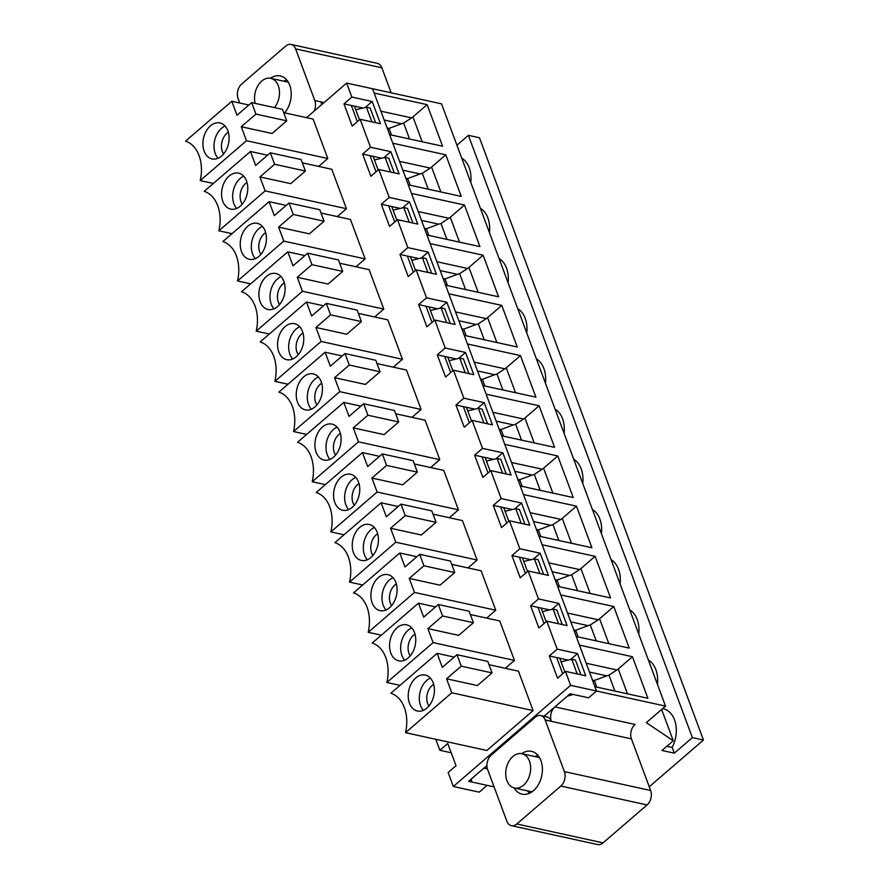 <?xml version="1.0" encoding="UTF-8"?>
<svg xmlns="http://www.w3.org/2000/svg" width="889" height="889" viewBox="0 0 889 889"><rect width="100%" height="100%" fill="white"/><g stroke="black" fill="none" stroke-linecap="round" stroke-linejoin="round"><path stroke-width="1.33" d="M523.521 785.209A17.536 12.179 102.4 0 1 514.442 787.998A17.536 12.179 102.4 0 1 506.286 768.263A17.536 12.179 102.4 0 1 521.943 753.739A17.536 12.179 102.4 0 1 530.633 767.04A17.536 12.179 102.4 0 1 523.521 785.209M529.522 793.255A21.047 14.613 102.4 0 1 527.488 790.854M535 756.595A21.047 14.613 102.4 0 1 537.845 755.261M255.165 103.38A17.536 12.179 102.4 0 1 258.121 85.344A17.536 12.179 102.4 0 1 270.767 78.332A17.536 12.179 102.4 0 1 279.313 89.989A17.536 12.179 102.4 0 1 274.468 107.613M283.813 81.199A21.047 14.613 102.4 0 1 286.658 79.866M586.195 663.238L616.899 669.962L608.965 675.151L614.877 691.075M616.899 669.962A8.768 4.289 159.6 0 0 618.255 668.961L632.435 656.715L647.903 698.31L594.919 686.697L596.519 691.009L665.528 706.11L646.347 722.646L673.273 740.748L661.994 750.472L674.307 753.172L692.364 737.603L468.381 135.339L479.471 137.773L703.455 740.037L649.248 786.776M559.748 658.227L561.081 661.816L571.76 659.271L577.205 673.929M561.081 661.816L564.826 671.884M570.816 621.878L588.074 625.656L575.683 630.279L573.783 629.868M588.074 625.656L590.296 624.967L596.219 640.88M578.161 636.935L575.683 630.279L574.361 631.423M567.526 613.054L598.241 619.777L590.296 624.967M598.241 619.777A8.768 4.289 159.6 0 0 599.586 618.766L613.777 606.531L629.245 648.114L576.25 636.513L579.45 645.114L632.435 656.715M541.09 608.043L542.423 611.632L553.091 609.087L558.548 623.745M542.423 611.632L546.168 621.689M552.147 571.694L569.404 575.472L557.014 580.095L555.114 579.672M569.404 575.472L571.627 574.772L577.55 590.696M559.492 586.74L557.014 580.095L555.692 581.239M548.857 562.859L579.572 569.582L571.627 574.772M579.572 569.582A8.768 4.289 159.6 0 0 580.917 568.582L595.108 556.347L610.576 597.93L557.592 586.329L560.792 594.93L613.777 606.531M522.421 557.859L523.754 561.437L534.433 558.903L539.879 573.561M523.754 561.437L527.499 571.505M533.478 521.499L550.736 525.288L538.356 529.9L536.445 529.488M550.736 525.288L552.969 524.588L558.881 540.512M540.823 536.556L538.356 529.9L537.034 531.044M530.2 512.675L560.903 519.398L552.969 524.588M560.903 519.398A8.768 4.289 159.6 0 0 562.259 518.387L576.45 506.152L523.454 494.551L520.254 485.95L573.249 497.551L557.781 455.968L504.796 444.367L501.596 435.754L554.58 447.356L539.112 405.773L486.127 394.171L482.927 385.57L535.911 397.172L520.454 355.589L467.458 343.987L464.258 335.375L517.254 346.988L501.785 305.394L448.801 293.792L445.6 285.191L498.585 296.793L483.116 255.21L430.132 243.608L426.931 235.007L479.916 246.609L464.458 205.026L411.463 193.413L408.262 184.812L461.258 196.413L445.789 154.83L392.805 143.229L389.604 134.628L442.589 146.229L427.12 104.646L374.136 93.045L372.535 88.733L441.544 103.846L665.528 706.11M503.763 507.663L505.096 511.253L515.764 508.708L521.221 523.365M505.096 511.253L508.83 521.321M514.82 471.314L532.078 475.093L519.687 479.716L517.787 479.293M532.078 475.093L534.3 474.393L540.223 490.317M522.165 486.361L519.687 479.716L518.365 480.86M511.531 462.491L542.246 469.214L534.3 474.393M542.246 469.214A8.768 4.289 159.6 0 0 543.59 468.203L557.781 455.968M485.094 457.479L486.427 461.058L497.095 458.524L502.552 473.181M486.427 461.058L490.172 471.126M496.151 421.13L513.409 424.909L501.029 429.52L499.118 429.109M513.409 424.909L515.631 424.209L521.554 440.133M503.496 436.177L501.029 429.52L499.696 430.665M492.873 412.296L523.577 419.019L515.631 424.209M523.577 419.019A8.768 4.289 159.6 0 0 524.921 418.008L539.112 405.773M466.425 407.284L467.758 410.874L478.438 408.329L483.883 422.986M467.758 410.874L471.503 420.942M477.482 370.935L494.74 374.714L482.36 379.336L480.46 378.914M494.74 374.714L496.973 374.013L502.896 389.938M484.827 385.982L482.36 379.336L481.038 380.481M474.204 362.112L504.908 368.835L496.973 374.013M504.908 368.835A8.768 4.289 159.6 0 0 506.263 367.824L520.454 355.589M447.767 357.1L449.101 360.69L459.769 358.145L465.225 372.802M449.101 360.69L452.834 370.746M458.824 320.751L476.082 324.529L463.691 329.152L461.791 328.73M476.082 324.529L478.304 323.829L484.227 339.754M466.169 335.798L463.691 329.152L462.369 330.286M455.535 311.917L486.25 318.64L478.304 323.829M486.25 318.64A8.768 4.289 159.6 0 0 487.594 317.64L501.785 305.394M429.098 306.905L430.432 310.494L441.1 307.95L446.556 322.607M430.432 310.494L434.176 320.562M440.155 270.556L457.413 274.334L445.033 278.957L443.122 278.546M457.413 274.334L459.635 273.645L465.558 289.558M447.5 285.613L445.033 278.957L443.7 280.102M436.877 261.733L467.581 268.456L459.635 273.645M467.581 268.456A8.768 4.289 159.6 0 0 468.925 267.445L483.116 255.21M410.429 256.721L411.763 260.31L422.442 257.766L427.887 272.423M411.763 260.31L415.507 270.367M421.486 220.372L438.744 224.15L426.364 228.773L424.464 228.351M438.744 224.15L440.977 223.45L446.9 239.374M428.842 235.418L426.364 228.773L425.042 229.918M418.208 211.538L448.912 218.272L440.977 223.45M448.912 218.272A8.768 4.289 159.6 0 0 450.267 217.26L464.458 205.026M391.771 206.537L393.105 210.115L403.773 207.582L409.229 222.239M393.105 210.115L396.85 220.183M402.828 170.177L420.086 173.966L407.695 178.578L405.795 178.167M420.086 173.966L422.308 173.266L428.231 189.19M410.173 185.234L407.695 178.578L406.373 179.722M399.539 161.353L430.254 168.077L422.308 173.266M430.254 168.077A8.768 4.289 159.6 0 0 431.598 167.065L445.789 154.83M373.102 156.342L374.436 159.931L385.104 157.386L390.56 172.044M374.436 159.931L378.181 169.999M384.159 119.993L401.417 123.771L389.038 128.394L387.126 127.972M401.417 123.771L403.639 123.071L409.562 138.995M391.504 135.039L389.038 128.394L387.704 129.538M380.881 111.169L411.585 117.893L403.639 123.071M411.585 117.893A8.768 4.289 159.6 0 0 412.941 116.881L427.12 104.646M354.433 106.158L355.767 109.736L366.446 107.202L371.891 121.86M355.767 109.736L359.512 119.804M321.607 104.68A10.524 7.312 -77.6 0 0 320.962 101.868A10.524 7.312 -77.6 0 0 322.218 104.157M314.039 111.203A10.524 7.312 -77.6 0 0 314.795 100.513L295.604 48.895A10.524 7.312 -77.6 0 0 291.081 44.45A10.524 7.312 -77.6 0 0 285.636 46.128L241.641 84.066A10.524 7.312 -77.6 0 0 238.074 98.501L239.752 103.024M295.604 48.895L381.859 67.786A10.524 7.312 -77.6 0 0 377.347 63.341L291.081 44.45M494.084 786.887L471.703 781.987L471.437 778.875L483.849 768.174L487.439 768.963M471.703 781.987L470.759 779.464M647.07 804.934L560.815 786.054A10.524 7.312 -77.6 0 0 564.382 771.608L545.179 719.99A10.524 7.312 -77.6 0 0 540.668 715.545A10.524 7.312 -77.6 0 0 535.211 717.223L491.217 755.161A10.524 7.312 -77.6 0 0 487.65 769.596L506.852 821.214A10.524 7.312 -77.6 0 0 511.364 825.659L597.63 844.55A10.524 7.312 -77.6 0 0 603.075 842.872L647.07 804.934A10.524 7.312 -77.6 0 0 650.637 790.499L631.434 738.881A10.524 7.312 -77.6 0 1 635.002 724.435L554.914 706.899L567.315 696.198L573.216 694.442L588.618 697.809L596.519 691.009L588.618 697.809L570.138 693.764L544.024 716.278M284.68 112.859A21.925 15.224 -77.6 0 0 291.047 90.734A21.925 15.224 -77.6 0 0 280.324 75.943A21.925 15.224 -77.6 0 0 270.456 78.276M514.131 787.921A21.925 15.224 -77.6 0 0 522.121 794.166A21.925 15.224 -77.6 0 0 533.478 790.677A21.925 15.224 -77.6 0 0 542.379 767.974A21.925 15.224 -77.6 0 0 531.5 751.338A21.925 15.224 -77.6 0 0 521.632 753.672M511.364 825.659A10.524 7.312 -77.6 0 0 516.82 823.992L603.075 842.872M560.815 786.054L516.82 823.992M692.364 737.603L703.455 740.037M554.914 706.899A10.524 7.312 -77.6 0 0 551.347 721.335A10.524 7.312 -77.6 0 0 546.824 716.89L540.668 715.545M486.983 766.518A10.524 7.312 -77.6 0 0 483.849 768.174M589.474 672.073L606.731 675.851L594.352 680.474L592.441 680.052M606.731 675.851L608.965 675.151M596.819 687.119L594.352 680.474L593.03 681.607M629.734 609.876A26.303 18.269 102.4 0 1 638.758 634.135M595.108 556.347L542.123 544.735L538.923 536.134L591.907 547.735L576.45 506.152M562.248 624.556L556.792 609.898L553.091 609.087M648.403 660.06A26.303 18.269 102.4 0 1 657.427 684.33M580.906 674.74L575.461 660.083L571.76 659.271M662.638 708.611L663.227 708.744A26.303 18.269 102.4 0 1 672.173 747.438L666.861 746.271M456.924 145.218L468.381 135.339M461.747 158.175A26.303 18.269 102.4 0 1 470.77 182.445M480.416 208.37A26.303 18.269 102.4 0 1 489.439 232.629M499.073 258.555A26.303 18.269 102.4 0 1 508.097 282.813M517.742 308.739A26.303 18.269 102.4 0 1 526.766 333.008M536.411 358.934A26.303 18.269 102.4 0 1 545.435 383.192M555.069 409.118A26.303 18.269 102.4 0 1 564.093 433.388M573.738 459.313A26.303 18.269 102.4 0 1 582.762 483.572M592.407 509.497A26.303 18.269 102.4 0 1 601.431 533.767M611.065 559.692A26.303 18.269 102.4 0 1 620.089 583.951M674.307 753.172L672.173 747.438M673.273 740.748L661.638 709.466M375.591 122.671L370.146 108.014L366.446 107.202M543.579 574.361L538.123 559.703L534.433 558.903M524.91 524.177L519.465 509.519L515.764 508.708M506.252 473.993L500.796 459.335L497.095 458.524M487.583 423.797L482.127 409.14L478.438 408.329M468.914 373.613L463.469 358.956L459.769 358.145M450.256 323.418L444.8 308.761L441.1 307.95M431.587 273.234L426.131 258.577L422.442 257.766M412.918 223.039L407.473 208.382L403.773 207.582M394.26 172.855L388.804 158.198L385.104 157.386M381.859 67.786L391.171 92.823M410.262 655.838A13.157 9.134 102.4 0 1 413.441 635.313A13.157 9.134 102.4 0 1 415.007 634.19M433.11 642.603L386.871 682.485A35.071 24.359 -77.6 0 0 372.202 643.047L418.452 603.164L423.653 617.144L438.31 604.509L442.578 615.977L427.909 628.623L433.11 642.603L514.442 660.416L505.308 668.295M442.578 615.977L473.381 622.722L469.114 611.254L438.31 604.509M451.212 752.783L439.866 750.294L447.756 743.482L456.024 765.707L448.134 772.519L453.323 786.498L570.638 685.341L596.519 691.009L372.535 88.733L346.654 83.077L351.855 97.057L343.965 103.857L352.233 126.094L360.123 119.282L370.524 147.241L362.623 154.053L370.891 176.278L378.792 169.466L389.193 197.436L381.292 204.237L389.56 226.462L397.461 219.661L407.851 247.62L399.961 254.432L408.229 276.657L416.119 269.845L426.52 297.804L418.619 304.616L426.887 326.841L434.788 320.029L445.189 347.999L437.288 354.811L445.556 377.036L453.446 370.224L463.847 398.183L455.957 404.995L464.225 427.22L472.115 420.408L482.516 448.378L474.615 455.179L482.883 477.415L490.784 470.603L501.185 498.562L493.284 505.374L501.552 527.599L509.441 520.787L519.843 548.746L511.953 555.558L520.209 577.783L528.11 570.982L538.512 598.942L530.611 605.753L538.878 627.978L546.779 621.167L557.17 649.126L549.28 655.938L557.547 678.163L565.437 671.351L570.638 685.341M435.777 739.292L439.866 750.294M486.939 765.518L468.614 781.309L487.105 785.354L479.204 792.166L453.323 786.498M470.337 614.532L499.774 620.978L514.442 660.416M433.01 514.153L462.447 520.598L477.115 560.037L467.981 567.915M395.683 413.774L425.12 420.219L439.788 459.657L430.643 467.536M358.345 313.395L387.793 319.84L402.45 359.278L393.316 367.157M321.018 213.016L350.455 219.472L365.123 258.899L355.989 266.778M283.691 112.647L313.128 119.093L327.797 158.52L318.662 166.399M302.349 162.831L331.797 169.277L346.454 208.715L337.32 216.594M339.687 263.211L369.124 269.656L383.792 309.094L374.647 316.973M377.014 363.59L406.451 370.035L421.119 409.462L411.985 417.341M414.341 463.969L443.778 470.414L458.446 509.842L449.312 517.72M451.679 564.337L481.116 570.794L495.773 610.221L486.639 618.099M489.006 664.716L518.443 671.162L533.111 710.6L486.861 750.483L405.528 732.669A35.071 24.359 -77.6 0 0 390.871 693.242L437.11 653.359L454.19 657.093M306.561 117.648L346.654 83.077M223.617 153.953A13.157 9.134 102.4 0 1 226.795 133.417A13.157 9.134 102.4 0 1 228.351 132.294M242.286 204.137A13.157 9.134 102.4 0 1 245.464 183.612A13.157 9.134 102.4 0 1 247.02 182.489M260.944 254.321A13.157 9.134 102.4 0 1 264.122 233.796A13.157 9.134 102.4 0 1 265.689 232.674M279.613 304.516A13.157 9.134 102.4 0 1 282.791 283.991A13.157 9.134 102.4 0 1 284.347 282.869M298.271 354.7A13.157 9.134 102.4 0 1 301.46 334.175A13.157 9.134 102.4 0 1 303.016 333.053M316.94 404.895A13.157 9.134 102.4 0 1 320.118 384.37A13.157 9.134 102.4 0 1 321.685 383.248M335.609 455.079A13.157 9.134 102.4 0 1 338.787 434.554A13.157 9.134 102.4 0 1 340.343 433.432M354.267 505.274A13.157 9.134 102.4 0 1 357.445 484.738A13.157 9.134 102.4 0 1 359.012 483.616M372.936 555.458A13.157 9.134 102.4 0 1 376.114 534.934A13.157 9.134 102.4 0 1 377.681 533.811M391.604 605.642A13.157 9.134 102.4 0 1 394.783 585.118A13.157 9.134 102.4 0 1 396.338 583.995M404.984 566.96L419.652 554.314L423.909 565.782L409.251 578.428L414.452 592.418L368.202 632.29A35.071 24.359 -77.6 0 0 353.533 592.863L399.783 552.98L404.984 566.96M423.909 565.782L454.724 572.538L450.456 561.059L419.652 554.314M389.593 607.698A18.413 12.79 102.4 0 1 380.059 610.621A18.413 12.79 102.4 0 1 371.502 589.896A18.413 12.79 102.4 0 1 387.926 574.65A18.413 12.79 102.4 0 1 397.061 588.618A18.413 12.79 102.4 0 1 389.593 607.698M368.202 632.29L381.337 635.168M414.452 592.418L495.773 610.221M454.724 572.538L440.055 585.173L409.251 578.428M399.783 552.98L416.863 556.714M509.441 520.787L529.777 525.243L521.51 503.018L514.587 508.986M512.297 509.53L493.284 505.374M500.674 506.986L506.697 523.165M521.51 503.018L501.185 498.562M400.983 504.13L431.787 510.875L436.055 522.343L421.386 534.989L390.582 528.244L395.783 542.223L349.533 582.106A35.071 24.359 -77.6 0 0 334.875 542.668L381.114 502.785L386.315 516.776L400.983 504.13L405.251 515.598L390.582 528.244M436.055 522.343L405.251 515.598M370.924 557.503A18.413 12.79 102.4 0 1 361.39 560.437A18.413 12.79 102.4 0 1 352.833 539.712A18.413 12.79 102.4 0 1 369.268 524.466A18.413 12.79 102.4 0 1 378.403 538.434A18.413 12.79 102.4 0 1 370.924 557.503M349.533 582.106L362.668 584.984M395.783 542.223L477.115 560.037M381.114 502.785L398.194 506.53M490.784 470.603L511.108 475.048L502.852 452.823L495.918 458.802M493.628 459.346L474.615 455.179M482.016 456.802L488.028 472.97M502.852 452.823L482.516 448.378M382.314 453.935L413.118 460.68L417.386 472.159L402.728 484.805L371.924 478.06L377.114 492.039L330.875 531.922A35.071 24.359 -77.6 0 0 316.206 492.484L362.456 452.601L367.657 466.581L382.314 453.935L386.582 465.414L371.924 478.06M417.386 472.159L386.582 465.414M352.266 507.319A18.413 12.79 102.4 0 1 342.721 510.242A18.413 12.79 102.4 0 1 334.164 489.528A18.413 12.79 102.4 0 1 350.599 474.27A18.413 12.79 102.4 0 1 359.734 488.239A18.413 12.79 102.4 0 1 352.266 507.319M330.875 531.922L344.01 534.789M377.114 492.039L458.446 509.842M362.456 452.601L379.525 456.346M472.115 420.408L492.45 424.864L484.183 402.639L477.249 408.618M474.959 409.162L455.957 404.995M463.347 406.617L469.359 422.786M484.183 402.639L463.847 398.183M363.657 403.75L394.46 410.496L398.728 421.964L384.059 434.61L353.255 427.865L358.456 441.844L312.206 481.727A35.071 24.359 -77.6 0 0 297.537 442.3L343.787 402.417L348.988 416.396L363.657 403.75L367.913 415.219L353.255 427.865M398.728 421.964L367.913 415.219M333.597 457.124A18.413 12.79 102.4 0 1 324.063 460.058A18.413 12.79 102.4 0 1 315.506 439.333A18.413 12.79 102.4 0 1 331.93 424.086A18.413 12.79 102.4 0 1 341.065 438.055A18.413 12.79 102.4 0 1 333.597 457.124M312.206 481.727L325.341 484.605M358.456 441.844L439.788 459.657M343.787 402.417L360.867 406.151M453.446 370.224L473.781 374.68L465.514 352.444L458.591 358.423M456.301 358.967L437.288 354.811M444.678 356.422L450.701 372.602M465.514 352.444L445.189 347.999M344.988 353.555L375.791 360.301L380.059 371.78L365.401 384.426L334.586 377.681L339.787 391.66L293.537 431.543A35.071 24.359 -77.6 0 0 278.879 392.105L325.118 352.222L330.319 366.201L344.988 353.555L349.255 365.035L334.586 377.681M380.059 371.78L349.255 365.035M314.928 406.94A18.413 12.79 102.4 0 1 305.394 409.873A18.413 12.79 102.4 0 1 296.837 389.149A18.413 12.79 102.4 0 1 313.272 373.891A18.413 12.79 102.4 0 1 322.407 387.871A18.413 12.79 102.4 0 1 314.928 406.94M293.537 431.543L306.672 434.421M339.787 391.66L421.119 409.462M325.118 352.222L342.198 355.967M434.788 320.029L455.112 324.485L446.856 302.26L439.922 308.239M437.632 308.783L418.619 304.616M426.02 306.238L432.032 322.407M446.856 302.26L426.52 297.804M326.319 303.371L357.134 310.117L361.39 321.585L346.732 334.231L315.928 327.485L321.129 341.465L274.879 381.348A35.071 24.359 -77.6 0 0 260.21 341.921L306.461 302.038L311.661 316.017L326.319 303.371L330.586 314.839L315.928 327.485M361.39 321.585L330.586 314.839M296.27 356.745A18.413 12.79 102.4 0 1 286.725 359.678A18.413 12.79 102.4 0 1 278.168 338.953A18.413 12.79 102.4 0 1 294.603 323.707A18.413 12.79 102.4 0 1 303.738 337.676A18.413 12.79 102.4 0 1 296.27 356.745M274.879 381.348L288.014 384.226M321.129 341.465L402.45 359.278M306.461 302.038L323.529 305.772M416.119 269.845L436.455 274.301L428.187 252.076L421.264 258.043M418.975 258.588L399.961 254.432M407.351 256.043L413.363 272.223M428.187 252.076L407.851 247.62M307.661 253.187L338.465 259.932L342.732 271.401L328.063 284.047L297.259 277.301L302.46 291.281L256.21 331.164A35.071 24.359 -77.6 0 0 241.541 291.725L287.792 251.843L292.992 265.833L307.661 253.187L311.928 264.655L297.259 277.301M342.732 271.401L311.928 264.655M277.601 306.561A18.413 12.79 102.4 0 1 268.067 309.494A18.413 12.79 102.4 0 1 259.51 288.769A18.413 12.79 102.4 0 1 275.946 273.512A18.413 12.79 102.4 0 1 285.069 287.491A18.413 12.79 102.4 0 1 277.601 306.561M256.21 331.164L269.345 334.042M302.46 291.281L383.792 309.094M287.792 251.843L304.871 255.588M397.461 219.661L417.786 224.106L409.518 201.881L402.595 207.859M400.306 208.404L381.292 204.237M388.682 205.859L394.705 222.028M409.518 201.881L389.193 197.436M288.992 202.992L319.796 209.737L324.063 221.217L309.405 233.851L278.59 227.106L283.791 241.097L237.541 280.968A35.071 24.359 -77.6 0 0 222.883 241.541L269.134 201.659L274.323 215.638L288.992 202.992L293.259 214.46L278.59 227.106M324.063 221.217L293.259 214.46M258.932 256.376A18.413 12.79 102.4 0 1 249.398 259.299A18.413 12.79 102.4 0 1 240.841 238.574A18.413 12.79 102.4 0 1 257.277 223.328A18.413 12.79 102.4 0 1 266.411 237.296A18.413 12.79 102.4 0 1 258.932 256.376M237.541 280.968L250.676 283.847M283.791 241.097L365.123 258.899M269.134 201.659L286.202 205.392M378.792 169.466L399.128 173.922L390.86 151.697L383.926 157.664M381.637 158.209L362.623 154.053M370.024 155.675L376.036 171.844M390.86 151.697L370.524 147.241M270.323 152.808L301.138 159.553L305.405 171.021L290.736 183.667L259.932 176.922L265.133 190.902L218.883 230.784A35.071 24.359 -77.6 0 0 204.214 191.346L250.465 151.474L255.665 165.454L270.323 152.808L274.59 164.276L259.932 176.922M305.405 171.021L274.59 164.276M240.274 206.181A18.413 12.79 102.4 0 1 230.729 209.115A18.413 12.79 102.4 0 1 222.172 188.39A18.413 12.79 102.4 0 1 238.608 173.144A18.413 12.79 102.4 0 1 247.742 187.112A18.413 12.79 102.4 0 1 240.274 206.181M218.883 230.784L232.018 233.663M265.133 190.902L346.454 208.715M250.465 151.474L267.545 155.208M360.123 119.282L380.459 123.727L372.191 101.502L365.268 107.48M362.979 108.025L343.965 103.857M351.355 105.48L357.367 121.649M372.191 101.502L351.855 97.057M251.665 102.613L282.469 109.358L286.736 120.837L272.067 133.483L241.263 126.738L246.464 140.718L200.214 180.6A35.071 24.359 -77.6 0 0 185.545 141.162L231.796 101.279L236.996 115.259L251.665 102.613L255.932 114.092L241.263 126.738M286.736 120.837L255.932 114.092M221.605 155.997A18.413 12.79 102.4 0 1 212.071 158.92A18.413 12.79 102.4 0 1 203.514 138.206A18.413 12.79 102.4 0 1 219.95 122.949A18.413 12.79 102.4 0 1 229.073 136.917A18.413 12.79 102.4 0 1 221.605 155.997M200.214 180.6L213.349 183.467M246.464 140.718L327.797 158.52M231.796 101.279L248.876 105.024M568.293 660.105L549.28 655.938M549.624 609.91L530.611 605.753M530.955 559.726L511.953 555.558M565.437 671.351L585.773 675.807L577.506 653.582L557.17 649.126M528.11 570.982L548.446 575.427L540.179 553.202L519.843 548.746M546.779 621.167L567.104 625.623L558.848 603.398L538.512 598.942M519.343 557.181L525.355 573.349M540.179 553.202L533.244 559.181M418.452 603.164L435.521 606.909M386.871 682.485L400.006 685.363M408.262 657.882A18.413 12.79 102.4 0 1 398.717 660.816A18.413 12.79 102.4 0 1 390.16 640.091A18.413 12.79 102.4 0 1 406.595 624.834A18.413 12.79 102.4 0 1 415.73 638.813A18.413 12.79 102.4 0 1 408.262 657.882M473.381 622.722L458.724 635.368L427.909 628.623M538.012 607.365L544.024 623.545M558.848 603.398L551.913 609.365M437.11 653.359L442.311 667.339L456.979 654.693L461.247 666.161L446.578 678.807L451.779 692.787L533.111 710.6M451.779 692.787L405.528 732.669M426.92 708.066A18.413 12.79 102.4 0 1 417.386 711A18.413 12.79 102.4 0 1 408.829 690.275A18.413 12.79 102.4 0 1 425.264 675.029A18.413 12.79 102.4 0 1 434.388 688.997A18.413 12.79 102.4 0 1 426.92 708.066M428.931 706.022A13.157 9.134 102.4 0 1 433.676 684.374M461.247 666.161L492.05 672.906L487.783 661.438L456.979 654.693M492.05 672.906L477.382 685.552L446.578 678.807M556.67 657.56L562.693 673.729M577.506 653.582L570.582 659.56M627.501 693.842L618.255 668.961M608.843 643.647L599.586 618.766M590.174 593.463L580.917 568.582M571.505 543.268L562.259 518.387M552.847 493.084L543.59 468.203M534.178 442.889L524.921 418.008M515.509 392.705L506.263 367.824M496.851 342.521L487.594 317.64M478.182 292.325L468.925 267.445M459.513 242.141L450.267 217.26M440.855 191.946L431.598 167.065M422.186 141.762L412.941 116.881M314.795 100.513L324.074 102.546M631.434 738.881L545.179 719.99M650.637 790.499L564.382 771.608M404.673 660.16A18.413 12.79 102.4 0 1 408.151 630.201A18.413 12.79 102.4 0 1 411.729 627.923M218.027 158.275A18.413 12.79 102.4 0 1 221.494 128.305A18.413 12.79 102.4 0 1 225.084 126.038M236.685 208.459A18.413 12.79 102.4 0 1 240.163 178.5A18.413 12.79 102.4 0 1 243.742 176.222M255.354 258.643A18.413 12.79 102.4 0 1 258.832 228.684A18.413 12.79 102.4 0 1 262.411 226.406M274.012 308.839A18.413 12.79 102.4 0 1 277.49 278.879A18.413 12.79 102.4 0 1 281.08 276.601M292.681 359.023A18.413 12.79 102.4 0 1 296.159 329.063A18.413 12.79 102.4 0 1 299.737 326.785M311.35 409.218A18.413 12.79 102.4 0 1 314.828 379.259A18.413 12.79 102.4 0 1 318.406 376.98M330.008 459.402A18.413 12.79 102.4 0 1 333.486 429.443A18.413 12.79 102.4 0 1 337.075 427.164M348.677 509.597A18.413 12.79 102.4 0 1 352.155 479.627A18.413 12.79 102.4 0 1 355.733 477.36M367.346 559.781A18.413 12.79 102.4 0 1 370.813 529.822A18.413 12.79 102.4 0 1 374.402 527.544M386.004 609.965A18.413 12.79 102.4 0 1 389.482 580.006A18.413 12.79 102.4 0 1 393.071 577.728M423.342 710.344A18.413 12.79 102.4 0 1 426.809 680.385A18.413 12.79 102.4 0 1 430.398 678.107M514.442 787.998L531.989 791.843M521.943 753.739L539.49 757.584M270.767 78.332L288.314 82.177"/></g></svg>
